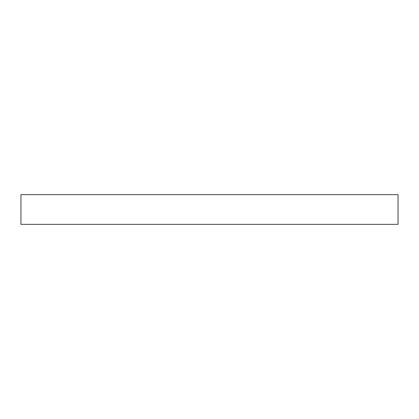 <?xml version="1.0" encoding="UTF-8"?>
<svg xmlns="http://www.w3.org/2000/svg" width="419" height="419" viewBox="0 0 419 419"><rect width="100%" height="100%" fill="white"/><g stroke="black" fill="none" stroke-linecap="round" stroke-linejoin="round"><path stroke-width="0.31" stroke-dasharray="2.1 1.57" d="M20.95 224.348L398.05 224.348M20.95 194.652L398.05 194.652"/><path stroke-width="0.63" d="M398.05 224.348L20.95 224.348L20.95 194.652L398.05 194.652L398.05 224.348"/></g></svg>
